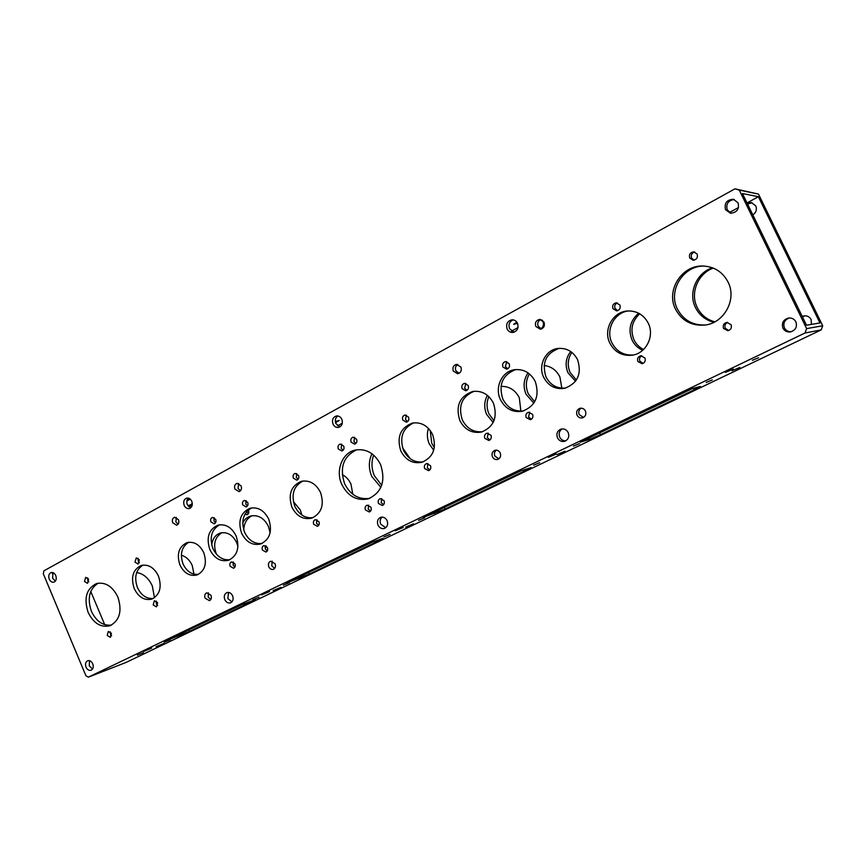<?xml version="1.0" encoding="UTF-8"?>
<svg xmlns="http://www.w3.org/2000/svg" width="866" height="866" viewBox="0 0 866 866"><rect width="100%" height="100%" fill="white"/><g stroke="black" fill="none" stroke-linecap="round" stroke-linejoin="round"><path stroke-width="1.3" d="M459.045 373.343L455.873 370.745C454.921 368.018 455.559 365.907 457.778 364.424M460.896 367.022C461.924 370.475 460.885 372.726 457.8 373.766L453.308 371.124C452.29 367.639 453.34 365.398 456.469 364.38L460.896 367.022M498.838 458.861L494.876 456.068C493.966 453.632 494.443 451.662 496.294 450.147M500.212 452.95C501.219 456.036 500.386 458.201 497.69 459.424C495.406 459.9 493.652 459.012 492.44 456.783C491.433 453.654 492.289 451.5 495.027 450.288C497.279 449.844 499.011 450.731 500.212 452.95M274.663 568.399L271.762 565.812L272.205 561.157M275.085 563.744C275.962 566.418 275.377 568.28 273.331 569.341C271.415 569.785 269.911 568.951 268.806 566.829C267.93 564.145 268.525 562.283 270.593 561.233L275.085 563.744M240.467 490.784L238.02 488.392L238.68 483.445M241.105 485.826C241.993 488.705 241.311 490.632 239.059 491.607L234.967 489.138C234.08 486.248 234.762 484.321 237.046 483.347L241.105 485.826M752.424 360.288L758.54 357.734L752.424 360.288M706.223 382.436L712.328 379.893L706.223 382.436M731.987 370.745L739.856 367.455L731.987 370.745M725.372 372.412L733.394 369.057L725.372 372.412M573.379 446.12L579.484 443.576L573.379 446.12M516.807 322.109L513.635 324.371L517.522 323.31C518.886 328.117 517.338 331.169 512.878 332.447C510.312 332.566 508.396 331.407 507.13 328.972C505.755 324.1 507.346 321.048 511.882 319.814C514.393 319.749 516.277 320.907 517.522 323.299M533.586 465.194L539.691 462.66L533.586 465.194M557.174 454.509L565.033 451.229L557.174 454.509M548.33 457.345L556.34 454.011L548.33 457.345M164.259 642.247L170.364 639.703L164.259 642.247M137.337 655.151L143.442 652.607L137.337 655.151M156.107 646.664L163.966 643.384L156.107 646.664M143.745 651.438L151.756 648.093L143.745 651.438M283.355 585.156L289.471 582.612L283.355 585.156M252.937 599.737L259.053 597.194L252.937 599.737M273.082 590.612L280.952 587.343L273.082 590.612M261.521 594.931L269.543 591.597L261.521 594.931M418.559 520.336L424.665 517.803L418.559 520.336M383.93 536.942L390.036 534.409L383.93 536.942M335.575 422.738L339.201 420.454L335.326 421.525M405.656 527.102L413.526 523.822L405.656 527.102M395.221 530.793L403.242 527.459L395.221 530.793M585.427 411.014C586.488 414.305 585.513 416.578 582.504 417.856C580.101 418.3 578.282 417.401 577.037 415.139C575.977 411.815 576.972 409.531 580.036 408.287C582.407 407.875 584.204 408.784 585.427 411.014M581.162 408.157C578.889 409.715 578.239 411.848 579.224 414.576L583.554 417.423M544.01 322.098C545.082 325.854 543.859 328.225 540.341 329.221L535.837 326.525C534.766 322.737 536.011 320.366 539.572 319.402L544.01 322.098M540.752 319.467C538.003 320.918 537.136 323.202 538.165 326.309L541.488 328.95M568.193 432.589C569.547 436.713 568.367 439.614 564.675 441.292C561.525 441.952 559.133 440.794 557.477 437.806C556.113 433.617 557.325 430.716 561.103 429.071C564.199 428.475 566.559 429.644 568.193 432.589M562.261 428.876C559.284 430.835 558.44 433.595 559.717 437.146C561.049 439.679 563.052 440.902 565.758 440.837M802.219 316.426L804.124 315.884C807.285 315.625 809.613 316.826 811.117 319.522L811.442 324.404M795.886 321.838C797.413 326.85 795.638 330.206 790.528 331.905C787.107 332.317 784.574 331.061 782.929 328.138C781.392 322.986 783.275 319.619 788.58 318.028C791.881 317.757 794.306 319.024 795.886 321.838M789.327 317.963C784.531 319.835 782.896 323.148 784.423 327.889C785.873 330.541 788.147 331.83 791.253 331.732M542.203 320.041L542.852 321.134C544.01 324.187 543.404 326.753 541.055 328.842M513.094 319.857C509.392 321.632 508.212 324.588 509.554 328.744L514.068 332.198M747.12 203.153L751.331 202.536L755.78 205.902C757.133 209.55 756.159 212.56 752.846 214.92M738.059 202.796C739.467 209.171 736.912 212.646 730.395 213.209L725.524 209.648C724.138 203.153 726.769 199.7 733.415 199.277L738.059 202.796M734.26 199.494C728.122 200.479 725.784 203.954 727.245 209.908L731.261 213.285M612.966 308.697L616.657 310.894C619.688 310.104 620.77 308.144 619.894 305.016L616.256 302.819C613.182 303.576 612.089 305.546 612.966 308.697M617.696 310.667L615.066 308.545C614.211 305.979 614.957 304.107 617.306 302.905M637.874 361.512L642.117 363.72C644.856 362.757 645.798 360.841 644.91 357.972L640.743 355.753C637.95 356.695 636.997 358.611 637.874 361.512M643.081 363.395L639.877 361.133C639.054 358.795 639.671 356.987 641.76 355.71M723.521 328.452L727.841 330.725C730.915 329.773 731.987 327.759 731.077 324.685L726.845 322.401C723.716 323.321 722.601 325.345 723.521 328.452M728.674 330.509L725.232 328.203C724.344 325.562 725.167 323.613 727.711 322.379M689.737 258.025L693.168 260.255C696.708 259.627 698.028 257.57 697.141 254.063L693.785 251.844C690.191 252.428 688.849 254.485 689.737 258.025M694.099 260.168L691.577 258.079C690.678 255.069 691.707 253.045 694.684 251.984M502.919 367.043L506.632 369.176C509.186 368.321 510.042 366.502 509.208 363.709L505.538 361.577C502.962 362.41 502.085 364.24 502.919 367.043M507.812 368.754L505.343 366.675L506.783 361.642M526.214 417.585L530.328 419.718C532.666 418.765 533.424 416.979 532.601 414.381L528.52 412.238C526.16 413.179 525.381 414.966 526.214 417.585M531.432 419.209L528.552 417.011L529.743 412.184M462.119 388.682L465.8 390.783C468.203 389.927 468.993 388.152 468.181 385.467L464.533 383.357C462.108 384.201 461.307 385.976 462.119 388.682M467.012 390.285L464.652 388.239L465.843 383.421M484.819 438.369L488.857 440.48C491.065 439.538 491.78 437.806 490.968 435.284L486.963 433.173C484.733 434.104 484.007 435.836 484.819 438.369M490.015 439.896L487.277 437.731L488.262 433.119M402.809 420.129L406.414 422.197C408.622 421.352 409.326 419.642 408.546 417.087L404.963 415.02C402.733 415.864 402.019 417.564 402.809 420.129M407.68 421.58L405.494 419.577L406.37 415.095M424.665 468.582L428.573 470.66C430.619 469.74 431.257 468.073 430.478 465.659L426.592 463.581C424.524 464.49 423.885 466.157 424.665 468.582M429.785 469.967L427.274 467.846L427.988 463.548M351.12 442.125L354.627 444.161C356.695 443.327 357.344 441.682 356.586 439.214L353.101 437.178C351.022 438.001 350.362 439.647 351.12 442.125M355.937 443.446L353.934 441.508L354.595 437.287M378.485 503.46L382.339 505.506C384.233 504.597 384.796 502.994 384.049 500.689L380.217 498.643C378.312 499.541 377.738 501.143 378.485 503.46M383.573 504.694L381.213 502.616L381.7 498.61M713.985 322.26C705.541 320.171 699.349 315.256 695.441 307.506C688.005 292.957 696.459 272.844 712.447 267.778M714.786 321.849C706.764 319.608 700.897 314.78 697.162 307.354C689.921 293.152 697.823 273.559 713.27 268.103M728.057 282.045C737.193 299.484 723.965 323.354 704.664 325.086C691.469 326.027 681.758 320.723 675.512 309.173C665.759 290.619 681.683 265.039 702.943 266.024C714.298 266.576 722.666 271.924 728.057 282.045M703.842 266.046C683.003 265.765 667.87 290.857 677.396 309.021C683.404 320.204 692.789 325.519 705.552 324.956M642.68 350.286C637.906 348.208 634.356 344.776 632.028 340.002C627.98 329.502 630.188 320.582 638.675 313.232M643.535 349.507C639.27 347.363 636.077 344.105 633.955 339.743C630.037 329.794 631.942 321.145 639.671 313.784M648.266 323.245C654.815 336.03 646.068 353.36 632.364 355.179C622.264 356.262 614.741 352.224 609.816 343.088C602.996 329.794 612.857 311.663 627.558 310.981C636.835 310.699 643.741 314.78 648.266 323.245M628.586 310.926C614.395 312.323 605.334 329.914 611.916 342.795C616.56 351.52 623.715 355.59 633.371 354.984M575.533 381.246L568.009 372.824C564.838 365.127 565.725 358.026 570.672 351.509M576.377 380.012L570.12 372.445C567.154 365.387 567.728 358.708 571.863 352.386M577.6 359.715C581.974 373.928 577.611 383.465 564.513 388.336C555.247 389.592 548.286 385.9 543.642 377.24C537.764 365.528 545.515 349.756 557.985 348.468C566.7 347.786 573.238 351.542 577.6 359.715M559.122 348.349C545.981 353.231 541.586 362.713 545.948 376.829C550.278 385.013 556.838 388.758 565.628 388.065M544.097 365.495C551.198 366.35 556.47 370.183 559.912 376.97L561.828 388.195M533.846 403.166L526.084 394.311C522.912 386.691 523.573 379.557 528.076 372.9M534.701 401.759L528.314 393.857C525.381 386.929 525.727 380.271 529.386 373.885M535.285 381.56C539.832 396.163 535.545 406.057 522.425 411.231C512.704 412.736 505.354 408.839 500.396 399.572C494.41 387.481 501.923 371.33 514.48 369.717C523.659 368.819 530.598 372.759 535.285 381.56M515.692 369.565C502.583 374.794 498.296 384.623 502.821 399.074C507.433 407.843 514.361 411.794 523.594 410.917M500.981 386.388C509.111 386.139 515.227 389.938 519.319 397.775L520.867 411.144M493.165 422.532L486.681 414.511C483.877 407.886 484.105 401.488 487.363 395.329M493.977 420.757L489.019 413.991C486.486 408.146 486.421 402.354 488.825 396.606M493.436 403.166C497.863 417.293 493.88 426.927 481.485 432.037C471.97 433.628 464.75 429.785 459.814 420.519C455.343 405.883 459.673 396.195 472.814 391.475C481.864 390.425 488.738 394.322 493.436 403.166M474.081 391.291C461.849 396.541 457.941 406.089 462.347 419.945C466.915 428.681 473.702 432.589 482.708 431.679M433.714 450.255L429.287 443.933C427.057 438.781 426.776 433.595 428.454 428.399M434.342 447.592L431.766 443.327L430.229 430.489M432.621 434.559C436.897 448.058 433.314 457.313 421.872 462.292C412.692 463.97 405.678 460.192 400.817 450.97C396.498 437.059 400.373 427.761 412.422 423.073C421.212 421.872 427.945 425.693 432.621 434.559M413.775 422.857C402.69 428.075 399.269 437.233 403.502 450.309C407.962 458.937 414.511 462.79 423.171 461.881M205.112 598.179L209.41 600.647C211.304 599.64 211.834 597.854 210.99 595.288L206.714 592.82C204.798 593.816 204.268 595.602 205.112 598.179M210.763 599.575L208.186 597.096L208.425 592.799M172.724 522.783L176.653 525.207C178.721 524.266 179.327 522.425 178.472 519.676L174.564 517.251C172.486 518.182 171.869 520.022 172.724 522.783M178.082 524.244L175.885 521.949L176.285 517.392M377.998 525.099C379.546 527.979 381.69 529.094 384.45 528.433C387.427 526.939 388.304 524.352 387.091 520.672C385.565 517.825 383.432 516.699 380.704 517.327C377.684 518.799 376.786 521.397 377.998 525.099M385.727 527.74L380.726 524.179C379.644 521.278 380.12 518.929 382.133 517.099M333.009 424.102C334.287 426.602 336.138 427.696 338.552 427.403C341.983 426.094 343.077 423.387 341.832 419.285C340.576 416.817 338.747 415.712 336.365 415.983C332.89 417.26 331.775 419.978 333.009 424.102M339.927 426.873L335.878 423.561C334.731 420.302 335.391 417.769 337.837 415.972M224.792 599.618C226.21 602.357 228.126 603.44 230.529 602.833C233.008 601.502 233.701 599.164 232.597 595.819C231.19 593.091 229.284 592.019 226.903 592.593C224.391 593.914 223.688 596.252 224.792 599.618M231.915 601.913L227.834 598.514L228.548 592.42M86.015 667.123C87.314 669.721 89.003 670.76 91.103 670.23C93.203 669.05 93.745 666.917 92.738 663.843C91.45 661.267 89.761 660.228 87.672 660.736C85.561 661.905 85.009 664.038 86.015 667.123M92.532 669.061L89.263 665.889L89.501 660.671M184.198 505.419C185.421 507.866 187.121 508.927 189.308 508.569C192.079 507.346 192.901 504.91 191.776 501.273C190.563 498.838 188.875 497.788 186.71 498.112C183.906 499.325 183.062 501.76 184.198 505.419M190.78 507.79L187.348 504.64C186.385 501.988 186.731 499.823 188.377 498.123M49.243 579.148C50.39 581.519 51.938 582.537 53.876 582.179C56.171 581.064 56.81 578.867 55.781 575.576C54.634 573.216 53.097 572.21 51.17 572.545C48.853 573.649 48.215 575.858 49.243 579.148M55.392 581.129L52.588 578.196L52.999 572.643M134.977 562.142L138.062 564.058L139.361 559.826L136.287 557.91L134.977 562.142M139.426 562.759L138.192 561.2L138.127 558.278M153.174 604.923L156.41 606.86L157.612 602.693L154.386 600.766L153.174 604.923M157.72 605.507L156.345 603.84L156.237 601.036M107.211 635.449L110.339 637.354L111.422 633.349L108.304 631.433L107.211 635.449M111.627 635.839L110.437 634.291L110.242 631.812M84.5 581.465L87.444 583.338L88.646 579.246L85.702 577.362L84.5 581.465M88.808 581.876L87.791 580.48L87.628 577.849M210.925 521.873L214.183 523.833C215.872 523.053 216.359 521.559 215.677 519.362L212.43 517.403C210.741 518.171 210.232 519.665 210.925 521.873M215.547 522.761L214.021 521.029L214.151 517.641M244.883 514.274L246.994 514.761C248.65 514.003 249.148 512.564 248.477 510.442L248.261 510.031M246.572 511.763L248.282 513.809M230.129 566.277L233.571 568.248C235.173 567.436 235.628 565.974 234.946 563.863L231.514 561.893C229.912 562.694 229.447 564.156 230.129 566.277M234.881 567.122L233.171 565.282L233.235 562.023M242.794 504.975L246.106 506.946C247.871 506.155 248.401 504.64 247.698 502.377L244.385 500.407C242.621 501.187 242.079 502.713 242.794 504.975M247.47 505.96L245.825 504.174L246.063 500.602M262.43 550.062L265.949 552.043C267.616 551.22 268.092 549.726 267.399 547.561L263.892 545.569C262.214 546.392 261.727 547.886 262.43 550.062M267.258 551.003L265.407 549.098L265.559 545.667M293.368 478.162L296.8 480.154C298.683 479.342 299.268 477.761 298.532 475.423L295.133 473.421C293.228 474.222 292.643 475.802 293.368 478.162M298.131 479.299L296.302 477.437L296.713 473.561M313.698 524.309L317.357 526.322C319.132 525.467 319.651 523.919 318.937 521.678L315.3 519.665C313.514 520.509 312.972 522.068 313.698 524.309M318.634 525.391L316.577 523.421L316.88 519.697M338.314 448.956L341.799 450.98C343.824 450.158 344.462 448.523 343.705 446.077L340.241 444.052C338.195 444.864 337.556 446.499 338.314 448.956M343.12 450.233L341.15 448.317L341.756 444.161M365.441 509.933L369.262 511.968C371.124 511.081 371.687 509.489 370.94 507.205L367.141 505.159C365.268 506.047 364.705 507.638 365.441 509.933M370.518 511.135L368.202 509.067L368.645 505.138M154.484 597.724L152.297 585.925C148.671 578.109 143.453 573.649 136.666 572.545M88.126 612.37C93.55 623.336 100.813 627.796 109.939 625.75C119.703 620.576 122.344 610.995 117.863 597.02C112.537 586.314 105.436 581.822 96.57 583.554C86.427 588.555 83.612 598.168 88.126 612.37M111.519 625.079C102.957 625.966 96.256 621.377 91.395 611.299C87.065 598.244 89.339 588.869 98.237 583.164M193.973 574.158L192.22 565.455C189.741 560.042 186.114 556.632 181.351 555.225M134.219 588.588C138.538 597.215 144.373 600.733 151.745 599.12C159.82 594.964 162.061 587.278 158.467 576.063C154.213 567.598 148.497 564.069 141.288 565.466C132.963 569.503 130.604 577.211 134.219 588.588M153.293 598.46C146.495 598.991 141.201 595.353 137.423 587.559C133.981 577.276 135.81 569.796 142.933 565.108M232.976 562.651L233.549 562.196M237.944 546.576L236.699 542.657C232.748 534.917 227.325 531.702 220.44 533.001C215.417 534.744 212.516 538.739 211.715 545.006M221.923 532.687C214.876 537.072 212.971 544.097 216.219 553.753L216.403 554.175M179.922 564.989C184.068 573.195 189.741 576.529 196.939 574.992C204.961 570.954 207.245 563.517 203.77 552.681C199.7 544.649 194.146 541.282 187.121 542.614C178.829 546.533 176.426 553.991 179.922 564.989M198.444 574.364C191.819 574.883 186.688 571.43 183.062 564.015C179.717 554.067 181.6 546.814 188.723 542.278M265.061 547.485L266.371 546.165M270.116 532.817L268.428 526.398C264.152 518.085 258.252 514.62 250.718 516.006C247.232 517.045 244.558 519.34 242.718 522.891M209.843 549.542C214.346 558.397 220.538 561.98 228.44 560.302C237.349 555.885 239.914 547.777 236.137 535.978C231.731 527.34 225.68 523.724 217.994 525.132C208.749 529.397 206.032 537.537 209.843 549.542M229.934 559.707C222.584 560.389 216.922 556.686 212.928 548.611C209.258 537.624 211.477 529.689 219.563 524.807M301.855 515.032L300.35 510.031L293.347 501.555M241.571 533.175C246.139 542.094 252.482 545.71 260.601 544.021C269.889 539.496 272.595 531.204 268.731 519.145C264.271 510.453 258.09 506.805 250.209 508.201C240.553 512.553 237.674 520.877 241.571 533.175M262.062 543.458C254.496 544.194 248.672 540.471 244.591 532.276C240.835 520.975 243.216 512.845 251.746 507.887M352.787 494.248L350.968 484.083C348.987 479.775 346.086 476.625 342.254 474.644M291.918 507.184C296.594 516.223 303.165 519.881 311.63 518.171C321.546 513.495 324.501 504.91 320.507 492.418C315.96 483.65 309.595 479.948 301.4 481.312C291.052 485.794 287.891 494.41 291.918 507.184M313.048 517.662C305.124 518.474 299.062 514.707 294.841 506.35C290.944 494.529 293.617 486.086 302.873 481.031M371.969 453.773C368.57 461.026 368.494 468.571 371.763 476.408L380.878 487.363M410.257 458.731L402.517 447.711M373.69 455.137C371.2 461.903 371.427 468.755 374.372 475.705L381.69 485.317M341.821 484.527C348.013 496.38 356.835 501.154 368.267 498.848C381.787 492.559 385.89 481.139 380.596 464.577C374.653 453.232 366.231 448.393 355.331 450.039C342.178 452.669 335.25 470.671 341.821 484.527M369.62 498.383C358.719 499.834 350.394 494.962 344.636 483.769C339.375 467.553 343.412 456.22 356.738 449.768M734.963 188.842L43.917 570.824L43.3 573.768L85.907 675.751L88.354 677.158L805.023 332.999L806.636 328.625L739.261 190.087L734.963 188.842L758.486 194.092L822.7 325.757L821.163 329.914L805.023 332.999M802.436 316.869L804.795 315.83M747.585 204.105L752.089 202.72M88.354 677.158L125.992 662.468L821.163 329.914M252.179 515.692C246.875 518.258 244.071 523.032 243.747 530.003M758.389 196.723L819.95 322.975L806.506 325.226L742.433 193.519L758.389 196.723L747.012 202.925M188.842 506.751L192.263 504.9M337.567 425.801L342.319 423.214M511.47 331.137L517.998 327.586M729.475 212.462L738.525 207.537M90.746 591.467L104.71 624.646M52.382 573.757L54.103 573.281M190.282 499.152L186.872 501.024M241.711 604.728L253.835 600.17L255.329 599.727L252.591 601.21L189.578 631.379L165.395 641.035L241.711 604.728M372.023 542.235L383.032 538.295L380.639 539.908L309.314 574.061L286.029 583.208L372.023 542.235M520.91 470.833L531.129 467.564L526.506 470.076L445.102 509.056L423.095 517.5L520.91 470.833M692.659 388.466L700.367 386.452L694.196 389.808L600.409 434.7L589.594 439.365L580.177 442.212L692.659 388.466M188.084 505.928L192.328 503.622M189.762 498.751L187.164 499.899M806.636 328.625L822.7 325.757M758.486 194.092L739.261 190.087M694.196 389.808L693.46 388.249M589.594 439.365L588.826 437.709M600.409 434.7L599.434 432.621M526.506 470.076L526.073 469.134M434.645 513.57L433.942 512.023M445.102 509.056L444.215 507.097M380.639 539.908L380.347 539.247M299.214 578.434L298.575 576.972M309.314 574.061L308.502 572.22M179.836 635.612L179.251 634.237M189.578 631.379L188.831 629.636"/></g></svg>
